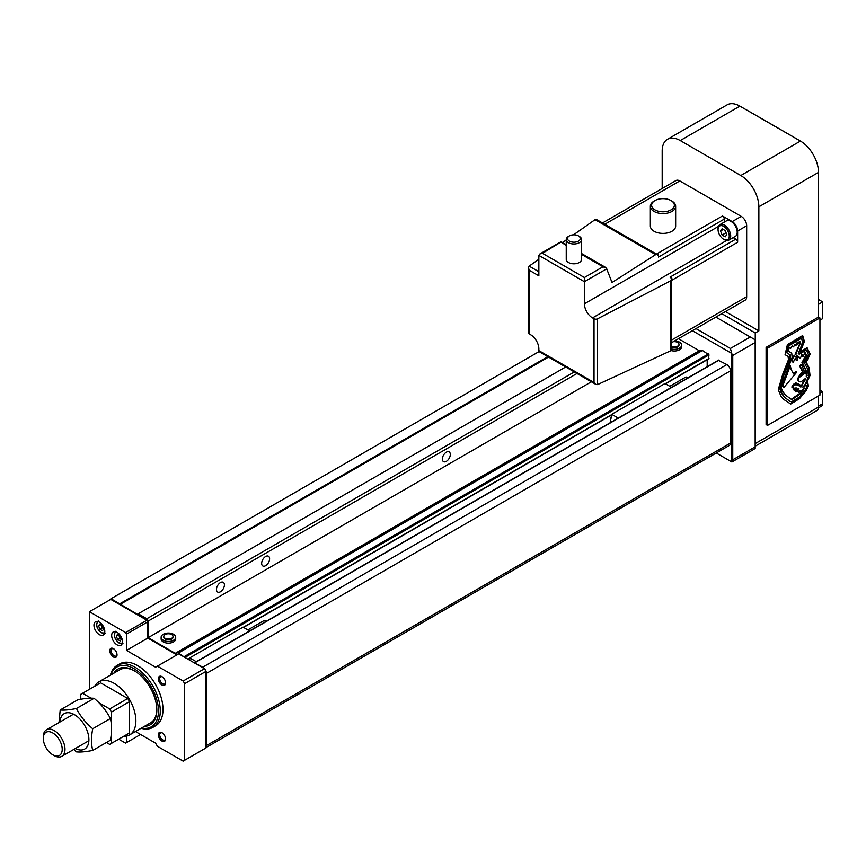 <?xml version="1.0" encoding="UTF-8"?>
<svg xmlns="http://www.w3.org/2000/svg" width="866" height="866" viewBox="0 0 866 866"><rect width="100%" height="100%" fill="white"/><g stroke="black" fill="none" stroke-linecap="round" stroke-linejoin="round"><path stroke-width="1.3" d="M673.196 341.734A4.601 2.652 180 0 1 677.634 342.416A4.601 2.652 180 0 1 678.987 344.3A4.601 2.652 180 0 1 676.433 346.671A4.601 2.652 180 0 1 671.605 346.411M678.933 344.711A4.601 2.652 180 0 1 678.987 345.133A4.601 2.652 180 0 1 676.433 347.504A4.601 2.652 180 0 1 671.605 347.244M674.592 340.923A7.285 4.2 180 0 1 679.539 342.157A7.285 4.2 180 0 1 681.672 345.133A7.285 4.2 180 0 1 671.605 349.02M671.063 350.546A7.285 4.2 0 0 0 681.672 346.801L681.672 345.133M171.663 634.54A4.601 2.652 180 0 1 173.005 636.423A4.601 2.652 180 0 1 170.169 638.87A4.601 2.652 180 0 1 165.157 638.296A4.601 2.652 180 0 1 163.804 636.423A4.601 2.652 180 0 1 166.651 633.966A4.601 2.652 180 0 1 171.663 634.54M172.951 636.835A4.601 2.652 180 0 1 173.005 637.257A4.601 2.652 180 0 1 170.169 639.703A4.601 2.652 180 0 1 165.157 639.13A4.601 2.652 180 0 1 163.804 637.257A4.601 2.652 180 0 1 163.869 636.835M173.557 634.28A7.285 4.2 180 0 1 175.69 637.257A7.285 4.2 180 0 1 171.197 641.143A7.285 4.2 180 0 1 163.263 640.223A7.285 4.2 180 0 1 161.13 637.257A7.285 4.2 180 0 1 165.623 633.371A7.285 4.2 180 0 1 173.557 634.28M161.13 637.257L161.13 638.924A7.285 4.2 0 0 0 163.263 641.901A7.285 4.2 0 0 0 171.197 642.81A7.285 4.2 0 0 0 175.69 638.924L175.69 637.257M446.336 452.171A5.618 3.248 -60 0 1 449.14 451.89A5.618 3.248 -60 0 1 450.006 456.404A5.618 3.248 -60 0 1 446.336 461.351A5.618 3.248 -60 0 1 443.522 461.632A5.618 3.248 -60 0 1 442.667 457.129A5.618 3.248 -60 0 1 446.336 452.171M220.451 582.58A5.618 3.248 -60 0 1 223.266 582.309A5.618 3.248 -60 0 1 224.121 586.812A5.618 3.248 -60 0 1 220.451 591.77A5.618 3.248 -60 0 1 217.637 592.041A5.618 3.248 -60 0 1 216.781 587.538A5.618 3.248 -60 0 1 220.451 582.58M265.624 556.502A5.618 3.248 -60 0 1 268.438 556.221A5.618 3.248 -60 0 1 269.304 560.724A5.618 3.248 -60 0 1 265.624 565.682A5.618 3.248 -60 0 1 262.82 565.963A5.618 3.248 -60 0 1 261.954 561.46A5.618 3.248 -60 0 1 265.624 556.502M708.453 358.74L708.994 354.887L184.945 657.446L178.407 653.04A2.555 1.472 -120 0 0 177.129 652.91A2.555 1.472 -120 0 0 176.837 653.18A2.555 1.472 -120 0 1 176.556 653.451A2.555 1.472 -120 0 1 175.278 653.321L699.327 350.762L678.435 338.703M699.327 350.762A2.555 1.472 -120 0 0 700.053 351.011M708.994 354.887L702.456 350.481A2.555 1.472 -120 0 0 701.179 350.362L177.129 652.91M707.186 366.729L707.186 359.736M206 747.596L729.432 445.384A5.109 2.955 -120 0 0 730.493 443.046L730.493 370.843A5.109 2.955 -120 0 0 726.877 364.586L718.563 360.418M175.278 653.321L148.173 637.668L148.173 621.084L146.809 618.735L138.235 613.778L137.326 614.297L111.032 598.709L109.322 600.214M206 747.358A5.109 2.955 -120 0 0 206.444 745.604L206.444 673.402A5.109 2.955 -120 0 0 202.828 667.145L194.525 662.966M146.809 618.735L574.288 371.936M148.173 621.084L576.994 373.495M148.173 637.668L591.37 381.798M111.032 598.709L539.117 351.553M119.8 603.764L547.81 356.651M120.157 604.392L548.535 357.073M138.235 613.778L565.704 366.978M732.755 459.792L731.673 461.881L731.673 353.371L732.755 355.461L732.755 459.792L755.163 446.856L755.163 339.808L715.846 317.108M730.406 461.145L731.9 462.011L753.896 449.313L755.163 448.393L755.163 446.856M750.281 336.993L730.406 348.468L695.961 328.582M731.673 353.371L692.356 330.671M730.406 348.468L731.738 353.328M716.269 452.983L731.673 461.881M798.777 140.119A30.029 17.342 -120 0 0 797.261 139.177L746.665 109.971A30.029 17.342 -120 0 0 745.15 109.159M819.94 320.193L822.7 318.601L822.7 301.909L818.5 299.484M822.7 301.909L818.5 304.334M818.446 407.875L821.509 406.1A5.109 2.955 -120 0 0 822.559 403.762L822.559 391.659L819.94 390.155M822.559 391.659L819.94 393.175M767.536 348.186L767.536 425.39L819.94 395.134L819.94 317.93L767.536 348.186L766.096 347.353L818.5 317.097L818.5 172.366A25.558 14.754 -120 0 0 800.433 141.071L740.798 175.495L680.254 140.552A25.558 14.754 60 0 0 667.48 139.285A25.558 14.754 60 0 0 662.187 150.976L662.187 188.496M725.427 311.576L758.865 330.888L758.865 206.801A25.558 14.754 60 0 0 740.798 175.495M721.811 313.665L755.249 332.977L758.865 330.888M755.163 444.648A7.664 4.427 -120 0 0 755.249 443.565L755.249 332.977M755.163 446.217L816.909 410.56A7.664 4.427 -120 0 0 818.5 407.052L818.5 395.968M800.433 141.071L739.889 106.117A25.558 14.754 -120 0 0 727.115 104.851L667.48 139.285M671.854 278.148L671.854 280.238L737.637 242.264A2.555 1.472 -120 0 0 735.829 239.135L670.046 277.109L671.854 278.148L670.944 278.668A2.555 1.472 180 0 1 671.605 279.653L671.605 349.041L670.76 350.752L597.54 384.601L595.83 384.374L594.022 382.469L538.858 350.611A2.555 1.472 120 0 0 539.388 351.78L595.83 384.374M671.605 279.653A2.555 1.472 180 0 1 670.858 280.703A2.555 1.472 180 0 1 670.76 280.757L597.54 318.818A2.555 1.472 180 0 1 594.022 318.764L592.528 317.898L726.574 240.499M568.497 236.418L569.395 235.898L568.497 236.418A7.664 4.427 0 0 0 566.245 239.546L566.245 259.367A7.664 4.427 0 0 0 570.975 263.459A7.664 4.427 0 0 0 579.332 262.495A7.664 4.427 0 0 0 581.584 259.367L581.584 239.546A7.664 4.427 0 0 0 579.332 236.418L578.434 235.898A6.387 3.691 0 0 0 569.395 235.898L569.395 235.898A6.387 3.691 0 0 0 569.395 241.116A6.387 3.691 0 0 0 578.434 241.116A6.387 3.691 0 0 0 578.434 235.898M566.245 239.546A7.664 4.427 0 0 0 570.975 243.638A7.664 4.427 0 0 0 579.332 242.675A7.664 4.427 0 0 0 581.584 239.546M654.057 201.096L654.956 200.576L654.057 201.096A12.654 7.307 0 0 0 650.355 206.27L650.355 226.091A12.654 7.307 0 0 0 658.16 232.835A12.654 7.307 0 0 0 671.951 231.254A12.654 7.307 0 0 0 675.653 226.091L675.653 206.27A12.654 7.307 0 0 0 671.951 201.096L671.042 200.576A11.377 6.571 0 0 0 654.956 200.576L654.956 200.576A11.377 6.571 0 0 0 654.956 209.864A11.377 6.571 0 0 0 671.042 209.864A11.377 6.571 0 0 0 671.042 200.576M650.355 206.27A12.654 7.307 0 0 0 658.16 213.014A12.654 7.307 0 0 0 671.951 211.434A12.654 7.307 0 0 0 675.653 206.27M718.055 229.566A7.924 4.579 60 0 1 723.651 226.34A7.924 4.579 60 0 1 729.259 236.039A7.924 4.579 60 0 1 723.651 239.276A7.924 4.579 60 0 1 718.055 229.566L718.055 228.732A8.941 5.164 60 0 1 719.906 224.64A8.941 5.164 60 0 1 726.79 227.033A8.941 5.164 60 0 1 730.698 236.039A8.941 5.164 60 0 1 728.847 240.131A8.941 5.164 60 0 1 724.377 239.687A8.941 5.164 60 0 1 723.998 239.46M719.906 224.64L726.412 220.884A8.941 5.164 60 0 1 733.296 223.276A8.941 5.164 60 0 1 737.204 232.283A8.941 5.164 60 0 1 735.353 236.375L728.847 240.131M724.658 230.259L726.26 233.268M720.523 230.995L722.092 235.032L725.221 236.84L726.78 234.61L725.221 230.572L722.092 228.776L720.523 230.995L723.229 229.436M725.697 232.943L722.092 235.032M724.257 222.129L724.257 219.098L658.485 257.072L658.485 254.983L657.575 255.513A2.555 1.472 -60 0 0 657.056 254.452A2.555 1.472 -60 0 0 655.681 254.636L612.013 282.489L606.406 268.146L603.007 266.782L584.398 277.521L584.398 281.699L538.858 255.405L539.919 253.933L542.473 253.316L561.081 241.982L566.245 245.554M592.528 317.898A11.496 6.636 -120 0 1 584.398 303.814L584.398 281.699L606.741 268.796M735.829 239.135L733.21 237.62M538.858 259.27L529.137 266.122L528.476 267.713L528.476 332.89A2.555 1.472 -0 0 0 529.223 333.94L530.728 334.806A11.496 6.636 -120 0 1 538.858 348.89L538.858 350.611M724.257 219.098A2.555 1.472 -120 0 0 722.45 215.97L732.214 221.599L741.242 216.381L679.81 180.918A7.664 4.427 -120 0 0 675.978 180.539L602.498 222.952M737.637 242.264L737.637 230.995A7.664 4.427 -120 0 0 732.214 221.599M671.605 342.655L745.085 300.231A7.664 4.427 -120 0 0 746.665 296.724L746.665 225.777A7.664 4.427 -120 0 0 741.242 216.381M658.485 254.983L656.677 253.944L722.45 215.97M657.056 254.452L596.955 219.758L595.061 219.639L573.53 234.827M566.245 239.958L562.554 242.556M528.476 267.713L529.223 270.235L529.223 333.94M538.858 255.405L538.858 275.799L529.223 270.235M117.083 632.353A7.664 4.427 -120 0 0 113.251 631.974A7.664 4.427 -120 0 0 112.082 638.112A7.664 4.427 -120 0 0 117.083 644.867A7.664 4.427 -120 0 0 120.926 645.246A7.664 4.427 -120 0 0 122.095 639.108A7.664 4.427 -120 0 0 117.083 632.353M99.373 622.124A7.664 4.427 -120 0 0 95.541 621.745A7.664 4.427 -120 0 0 94.372 627.893A7.664 4.427 -120 0 0 99.373 634.648A7.664 4.427 -120 0 0 103.216 635.027A7.664 4.427 -120 0 0 104.385 628.878A7.664 4.427 -120 0 0 99.373 622.124M118.988 635.016A3.193 1.84 -120 0 0 119.291 636.38A3.193 1.84 -120 0 0 121.24 638.816A3.193 1.84 -120 0 0 121.446 638.924L119.941 638.069L117.592 639.422L120.201 640.927L121.5 639.076L120.201 635.709L117.592 634.204L116.282 636.066L117.592 639.422M101.279 624.787A3.193 1.84 -120 0 0 101.582 626.161A3.193 1.84 -120 0 0 103.53 628.597A3.193 1.84 -120 0 0 103.736 628.705L102.231 627.839L99.882 629.203L102.491 630.708L103.79 628.846L102.491 625.49L99.882 623.985L98.572 625.837L99.882 629.203M141.093 728.284A35.777 20.654 -120 0 0 152.871 727.397L155.577 725.827A35.777 20.654 -120 0 0 161.065 697.162A35.777 20.654 -120 0 0 137.683 665.629A35.777 20.654 -120 0 0 119.8 663.865L117.094 665.424A35.777 20.654 -120 0 0 110.426 675.166M152.871 727.397A35.777 20.654 -120 0 0 158.348 698.721A35.777 20.654 -120 0 0 134.977 667.199A35.777 20.654 -120 0 0 117.094 665.424M141.504 728.057A34.499 19.918 -120 0 0 158.175 706.504A34.499 19.918 -120 0 0 134.078 668.758A34.499 19.918 -120 0 0 110.837 674.939M134.62 670.966A30.667 17.71 -120 0 0 119.822 669.743L98.865 681.845A30.667 17.71 -120 0 0 94.632 686.316M144.503 726.325A32.204 18.587 -120 0 0 156.843 710.077A32.204 18.587 -120 0 0 134.078 670.641L134.078 670.641A32.204 18.587 -120 0 0 113.836 673.207M162.332 732.95A4.146 2.392 -120 0 0 160.578 732.907A4.146 2.392 -120 0 0 159.939 736.23A4.146 2.392 -120 0 0 162.646 739.878A4.146 2.392 -120 0 0 164.724 740.084A4.146 2.392 -120 0 0 165.558 738.557M161.964 732.723A5.109 2.955 -120 0 0 158.348 734.812A5.109 2.955 -120 0 0 161.964 741.069A5.109 2.955 -120 0 0 165.579 738.979A5.109 2.955 -120 0 0 161.964 732.723L161.964 732.723M113.771 648.851A4.146 2.392 -120 0 0 112.028 648.807A4.146 2.392 -120 0 0 111.389 652.13A4.146 2.392 -120 0 0 114.096 655.779A4.146 2.392 -120 0 0 116.163 655.984A4.146 2.392 -120 0 0 117.007 654.458M113.414 648.623A5.109 2.955 -120 0 0 109.798 650.712A5.109 2.955 -120 0 0 113.414 656.969A5.109 2.955 -120 0 0 117.029 654.88A5.109 2.955 -120 0 0 113.414 648.623L113.414 648.623M162.332 676.887A4.146 2.392 -120 0 0 160.578 676.844A4.146 2.392 -120 0 0 159.939 680.167A4.146 2.392 -120 0 0 162.646 683.815A4.146 2.392 -120 0 0 164.724 684.021A4.146 2.392 -120 0 0 165.558 682.484M161.964 676.649A5.109 2.955 -120 0 0 158.348 678.738A5.109 2.955 -120 0 0 161.964 684.995A5.109 2.955 -120 0 0 165.579 682.917A5.109 2.955 -120 0 0 161.964 676.649L161.964 676.649M123.546 736.392A30.667 17.71 -120 0 0 129.532 734.963L150.489 722.861A30.667 17.71 -120 0 0 156.833 709.438M100.976 624.613L102.231 627.839M100.835 624.538L98.572 625.837M118.685 634.843L119.941 638.069M118.545 634.756L116.282 636.066M176.902 654.891L147.805 638.09L147.805 621.81L146.906 620.251L110.761 599.38L89.436 611.688L89.436 689.314M135.464 731.543L155.577 743.147L157.385 746.275L183.137 761.149L206 747.953L206 671.367L204.463 668.714L178.71 653.841L155.577 667.199L126.479 650.398L126.479 634.128L125.581 632.559L89.436 611.688M118.718 739.185L125.581 743.147L126.479 742.627L126.479 736.132M184.674 760.261L184.674 683.685L183.137 681.022L157.385 666.149M126.479 634.128L147.805 621.81M126.479 650.398L147.805 638.09M183.137 681.022L204.463 668.714M184.674 683.685L206 671.367M126.479 742.627L140.584 734.487M125.581 632.559L146.906 620.251M129.532 734.963A30.667 17.71 -120 0 0 134.23 710.391A30.667 17.71 -120 0 0 114.193 683.371A30.667 17.71 -120 0 0 98.865 681.845M54.147 755.596L52.761 754.795A13.369 7.718 -120 0 0 62.211 749.339A13.369 7.718 -120 0 0 52.761 732.961A13.369 7.718 -120 0 0 43.3 738.417A13.369 7.718 -120 0 0 52.761 754.795L54.147 755.596A15.328 8.855 -120 0 0 61.811 756.354A15.328 8.855 -120 0 0 64.16 744.067A15.328 8.855 -120 0 0 54.147 730.558A15.328 8.855 -120 0 0 46.472 729.8A15.328 8.855 -120 0 0 43.3 736.814L43.3 738.417M111.487 726.412L111.487 712.058L109.679 708.929L98.8 702.651M91.071 698.191L82.573 693.276L80.765 694.326L80.765 699.241M106.421 742.519L109.679 744.403L111.487 743.353L111.487 731.077M111.487 743.353L129.554 732.928L129.554 701.622L127.746 698.494L100.64 682.841L82.573 693.276M111.487 712.058L129.554 701.622M127.746 733.967L129.554 732.928M109.679 708.929L127.746 698.494M75.342 748.538A20.448 11.799 -120 0 0 88.895 739.174A20.448 11.799 -120 0 0 74.444 714.667A20.448 11.799 -120 0 0 60.014 721.984M59.029 722.547L60.198 709.968C64.019 710.391 69.442 709.904 76.457 708.507C80.289 716.117 85.702 722.861 92.716 728.739C91.157 736.879 91.157 744.111 92.716 750.432C85.766 751.818 80.343 752.294 76.457 751.883L73.751 749.469M92.716 750.432L110.372 740.235C111.941 732.095 111.941 724.874 110.372 718.553C106.55 710.943 101.127 704.199 94.113 698.321C90.281 697.899 84.857 698.386 77.843 699.771L60.198 709.968M92.716 728.739L110.372 718.553M76.457 708.507L94.113 698.321M669.808 386.301L685.471 377.262A4.222 2.436 60 0 1 687.582 377.468A4.222 2.436 60 0 1 688.037 377.782M610.508 422.543L610.508 417.38L611.677 418.061L611.677 414.305L664.991 383.519L671.54 387.308M611.677 414.305L618.237 418.083M610.508 417.38L611.677 416.698M247.86 629.918L263.524 620.879A4.222 2.436 60 0 1 265.624 621.084A4.222 2.436 60 0 1 266.089 621.387M189.73 660.206L189.73 657.911L243.043 627.136L249.592 630.913M189.73 657.911L196.279 661.689M805.001 373.246A2.566 1.483 120 0 0 804.698 372.965A2.566 1.483 120 0 0 803.312 373.159A8.4 4.85 120 0 0 800.281 376.699L800.411 376.851A14.971 8.638 120 0 1 804.893 373.506L804.352 372.878A2.566 1.483 -60 0 1 804.352 372.878L804.243 373.138A14.971 8.638 -60 0 0 801.635 374.794M806.224 376.623L806.592 376.84A3.464 2.003 120 0 0 806.192 376.775A8.335 4.817 120 0 0 806.322 375.303A8.335 4.817 120 0 0 804.601 371.492A8.335 4.817 120 0 0 804.341 371.362L801.515 364.662L800.866 364.294L799.783 366.307L800.433 366.686L801.515 364.662M804.417 341.55L802.674 335.564L787.41 344.603L785.083 354.714L788.038 356.337L788.504 359.596L782.896 373.766L778.794 387.806L778.772 390.869L781.024 396.411L783.47 399.248L790.755 404.043L799.448 398.728L805.9 391.064L808.541 385.825L807.653 382.934L806.538 383.357L810.013 375.508L809.212 368.007L806.278 362.269L810.208 354.118L807.058 347.688L800.162 351.964L804.417 341.55L803.767 341.172L799.513 351.585L800.162 351.964M767.536 425.39L766.096 424.556L766.096 347.353M819.94 317.93L818.5 317.097M788.764 345.902L786.858 352.798L790.398 354.984L790.496 358.665L783.925 375.097L780.06 387.524L781.619 392.699L784.574 397.202L789.749 401.218L783.925 396.823L780.97 392.33L779.411 387.145L783.275 374.729L789.846 358.286L789.749 354.605L786.209 352.43L788.103 345.523L800.801 337.827L801.451 338.205L788.764 345.902L788.103 345.523M798.658 353.793L805.759 349.68L806.408 350.048L799.199 354.237L798.29 353.49L802.739 342.373L801.451 338.205M803.984 385.814L804.925 385.294L807.264 385.911L804.925 385.294M802.208 335.835L803.767 341.172M788.038 356.337L785.094 354.703M807.22 383.097L807.891 385.457L805.25 390.685L798.798 398.349L790.149 403.643M806.701 347.905L809.558 353.75L805.629 361.891L808.563 367.628L809.353 375.14L805.889 382.989L806.538 383.357M786.858 352.798L786.209 352.43M790.398 354.984L789.749 354.605M790.496 358.665L789.846 358.286M783.925 375.097L783.275 374.729M780.06 387.524L779.411 387.145M780.093 389.094L779.443 388.715M781.619 392.699L780.97 392.33M781.998 393.251L781.338 392.883M784.574 397.202L783.925 396.823M789.749 401.218L791.632 401.705L799.643 396.953L805.131 390.187L807.264 385.911M805.575 385.662L802.869 387.156L805.272 384.255L808.476 376.483L807.632 369.068L804.373 362.8L808.476 354.908L806.408 350.048M797.326 385.359L798.42 384.017L798.171 385.76L799.848 384.764L799.372 386.366L800.747 385.262L800.812 387.134L805.77 378.81A1.342 0.779 120 0 0 805.672 378.734A1.342 0.779 120 0 0 804.687 379.048A14.148 8.173 120 0 1 801.689 381.343A3.832 2.219 120 0 1 799.643 381.733A3.8 2.197 120 0 1 799.405 381.625L798.744 381.246A3.8 2.197 -60 0 1 798.127 380.488A3.258 1.884 -60 0 1 798.474 377.175A10.598 6.116 -60 0 1 802.1 372.434L802.479 371.655L799.783 366.307M804.969 378.821L801.418 385.554L802.078 385.922M804.958 380.78L804.308 380.401M800.747 385.262L799.654 385.402M799.848 384.764L798.441 384.861M799.589 384.666L798.939 384.288M798.42 384.017L797.305 384.223M806.592 376.84L806.603 371.676L802.587 363.049L806.592 355.991L805.185 352.57L802.869 356.727L801.948 354.54L800.357 358.253L799.805 358.589L798.831 356.521L797.987 356.998L797.131 360.256L796.525 360.613L795.562 358.567L794.685 359.065L793.213 362.637L792.044 360.667L793.343 357.171L794.609 356.207L797.077 358.113L797.467 356.121L795.713 354.605L800.552 342.59L799.697 341.182L797.932 344.181L797.24 342.698L796.114 345.209L795.573 345.534L794.912 344.116L793.743 346.573L793.072 346.974L792.466 345.642L790.658 348.381L790.073 347.169L789.435 347.537L788.179 350.914L791.74 353.285L792.173 357.474L781.024 387.026L782.312 390.761L785.289 394.983L791.881 399.702L800.682 393.554L804.741 387.936L800.671 391.508L798.679 392.179L800.314 390.718L795.551 391.854L798.907 388.585L794.111 390.165L793.808 389.635L796.428 387.968L793.213 388.585L793.851 387.156L792.433 387.373L796.19 383.043L795.778 384.623L797.456 383.66L796.103 383.649M797.456 383.66L797.023 385.218M797.207 383.53L796.558 383.151M796.19 383.043L795.54 382.675L794.512 384.623L793.581 384.201L791.784 387.005L792.433 387.373M795.161 385.002L794.512 384.623M794.23 384.58L793.581 384.201M793.451 387.73L792.834 387.319M793.213 388.585L792.801 387.362M795.345 387.968L793.159 389.256L793.808 389.635M794.999 389.18L794.349 388.802M794.111 390.165L793.159 389.256M796.893 389.505L796.114 390.252L796.774 390.631M795.822 391.129L795.172 390.761L796.114 390.252M795.551 391.854L795.172 390.761M798.853 391.075L798.03 391.8L798.679 392.179M802.165 390.209L800.022 393.175L791.232 399.323L791.881 399.702M800.682 393.554L800.022 393.175M797.066 396.606L796.417 396.227M789.705 347.385L790.658 348.381M792.087 345.87L793.072 346.974M794.544 344.343L795.573 345.534M796.861 342.904L797.932 344.181M799.296 341.41L800.346 342.784M799.946 342.546L800.628 343.131M800.779 343.456L799.978 342.752M800.13 343.077L795.064 354.226L797.467 356.121M795.713 354.605L795.064 354.226M797.489 357.019L796.817 355.742M796.471 357.636L796.839 356.64M794.609 356.207L793.96 355.829L792.682 356.792L791.394 360.299L792.044 360.667M793.343 357.171L792.682 356.792M791.73 360.483L793.213 362.637M795.194 358.773L796.525 360.613M798.463 356.727L799.805 358.589M801.559 354.8L802.869 356.727M804.839 352.787L806.214 354.573M805.889 354.378L806.592 355.991M806.149 356.24L805.943 355.612M805.499 355.872L801.938 362.681L805.434 369.663L805.726 372.661M804.287 360.83L803.637 360.451M802.587 363.049L801.938 362.681M806.094 370.042L805.434 369.663M806.603 371.676L805.954 371.308M806.322 375.097L807.058 375.714M802.1 372.434L802.75 372.802L803.128 372.034L802.479 371.655M803.128 372.034L800.433 366.686M802.75 372.802A10.598 6.116 120 0 0 799.123 377.554L798.474 377.175M799.123 377.554A3.258 1.884 120 0 0 798.777 380.867L798.127 380.488M798.777 380.867A3.8 2.197 120 0 0 799.405 381.625M793.516 374.015L791.08 369.23L790.301 365.69L782.691 386.117L783.871 387.503L796.807 372.131L793.516 374.015M783.871 387.503L782.03 385.749L789.651 365.311L790.301 365.69M796.785 371.774L796.135 371.395L793.202 373.398M787.107 374.588L786.458 374.209M782.691 386.117L782.03 385.749M810.208 354.118L809.558 353.75M808.021 359.401L807.372 359.033M806.278 362.269L805.629 361.891M809.212 368.007L808.563 367.628M810.013 375.508L809.353 375.14M808.086 384.006L807.437 383.627M808.541 385.825L807.891 385.457M805.9 391.064L805.25 390.685M799.448 398.728L798.798 398.349M178.407 653.04L702.456 350.481M184.404 656.504L708.453 353.945M188.019 659.21L189.73 658.225M243.314 627.287L611.677 414.619M665.261 383.681L708.994 358.437M195.066 662.663L719.116 360.104M202.828 667.145L726.877 364.586M206.444 673.402L730.493 370.843M206.444 745.604L730.493 443.046M755.163 342.525L732.755 355.461M822.559 403.762L818.5 406.111M818.5 407.052L755.249 443.565M818.5 172.366L758.865 206.801M739.889 106.117L680.254 140.552M584.398 303.814L718.444 226.416M671.605 340.057L746.665 296.724M737.637 230.995L746.665 225.777M604.739 224.251L679.81 180.918M597.54 318.818L597.54 384.601M594.022 318.764L594.022 382.469M670.76 280.757L670.76 350.752M655.681 254.636L595.061 219.639M538.858 271.729L529.137 266.122M584.398 277.521L542.473 253.316M603.007 266.782L581.584 254.409M119.432 642.994A7.025 4.059 -120 0 0 122.214 643.611M116.25 631.942A6.257 3.616 -120 0 0 114.691 636.748A6.257 3.616 -120 0 0 118.891 642.68A6.257 3.616 -120 0 0 122.442 642.669M101.723 632.765A7.025 4.059 -120 0 0 104.505 633.392M98.54 621.712A6.257 3.616 -120 0 0 96.981 626.529A6.257 3.616 -120 0 0 101.181 632.451A6.257 3.616 -120 0 0 104.732 632.451M804.893 373.506L804.243 373.138M802.804 352.137L802.154 351.769M678.987 344.3L678.987 345.133M173.005 636.423L173.005 637.257M163.804 636.423L163.804 637.257M188.236 659.34L189.73 658.485M243.541 627.417L611.677 414.868M665.489 383.811L708.832 358.784M194.677 662.62L718.726 360.061M723.651 239.276L724.377 239.687M566.245 244.688L561.081 241.711L539.919 253.933M605.561 267.388L581.584 253.543M122.95 643.341L119.053 643.027C114.15 638.74 113.11 634.778 115.925 631.162M105.241 633.111L101.344 632.808C96.44 628.51 95.401 624.559 98.215 620.944M88.873 740.733L61.811 756.354M73.534 714.179L46.472 729.8"/></g></svg>
